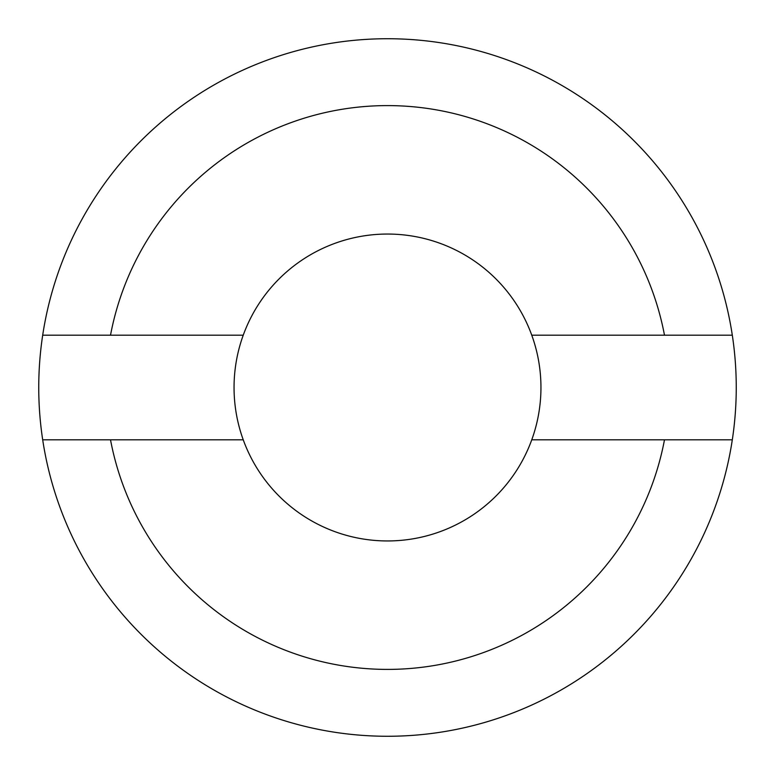<?xml version="1.0" encoding="UTF-8"?>
<svg xmlns="http://www.w3.org/2000/svg" width="775" height="775" viewBox="0 0 775 775"><rect width="100%" height="100%" fill="white"/><g stroke="black" fill="none" stroke-linecap="round" stroke-linejoin="round"><path stroke-width="1.16" d="M243.243 439.812L42.693 439.812A348.75 348.75 0 0 1 42.693 335.188L243.243 335.188M531.757 335.188L732.307 335.188A348.75 348.75 0 0 0 42.693 335.188M732.307 335.188A348.75 348.75 0 0 1 732.307 439.812L531.757 439.812M540.95 387.5A153.45 153.45 0 0 0 387.5 234.05A153.45 153.45 0 0 0 234.05 387.5A153.45 153.45 0 0 0 387.5 540.95A153.45 153.45 0 0 0 540.95 387.5A153.45 153.45 0 0 0 387.5 234.05A153.45 153.45 0 0 0 234.05 387.5A153.45 153.45 0 0 0 387.5 540.95A153.45 153.45 0 0 0 540.95 387.5M664.485 335.188A281.877 281.877 0 0 0 110.515 335.188M42.693 439.812A348.75 348.75 0 0 0 732.307 439.812M110.515 439.812A281.877 281.877 0 0 0 664.485 439.812"/></g></svg>
